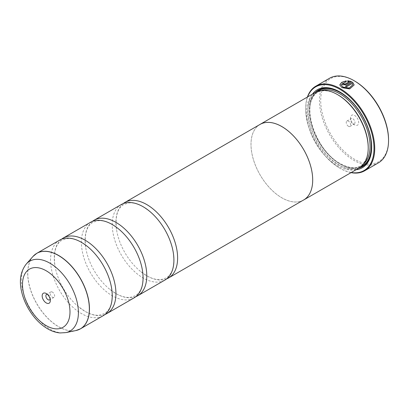 <?xml version="1.0" encoding="UTF-8"?>
<svg xmlns="http://www.w3.org/2000/svg" width="409" height="409" viewBox="0 0 409 409"><rect width="100%" height="100%" fill="white"/><g stroke="black" fill="none" stroke-linecap="round" stroke-linejoin="round"><path stroke-width="0.31" stroke-dasharray="2.04 1.53" d="M59.591 240.155A43.615 25.179 -120 0 0 52.904 275.104A43.615 25.179 -120 0 0 81.396 313.534A43.615 25.179 -120 0 0 103.201 315.692M90.43 222.348A43.615 25.179 -120 0 0 83.743 257.297A43.615 25.179 -120 0 0 112.235 295.727A43.615 25.179 -120 0 0 134.04 297.89M121.268 204.546A43.615 25.179 -120 0 0 114.581 239.495A43.615 25.179 -120 0 0 143.073 277.926A43.615 25.179 -120 0 0 164.878 280.083M354.158 84.934L349.721 89.06L341.888 87.792L339.782 84.929M346.249 80.844L346.249 81.739L341.218 84.995M343.805 83.738A48.845 28.201 60 0 1 343.918 83.794L343.918 84.341M351.52 81.509L345.953 84.862L342.906 84.929L342.272 83.998M388.55 139.76A47.976 27.7 60 0 1 354.629 159.346A47.976 27.7 60 0 1 320.707 100.588A47.976 27.7 60 0 1 354.629 81.002M329.588 78.231A48.845 28.201 -120 0 0 322.103 117.373A48.845 28.201 -120 0 0 354.01 160.415A48.845 28.201 -120 0 0 378.432 162.833M50.169 299.255A3.139 1.815 -120 0 0 50.312 298.437A3.139 1.815 -120 0 0 48.088 294.587L46.237 293.519L48.088 294.587A3.139 1.815 -120 0 0 47.306 294.301M52.408 292.098A3.139 1.815 -120 0 0 50.839 291.939A3.139 1.815 -120 0 0 50.358 294.46A3.139 1.815 -120 0 0 52.408 297.225A3.139 1.815 -120 0 0 53.978 297.379A3.139 1.815 -120 0 0 54.458 294.863A3.139 1.815 -120 0 0 52.408 292.098M354.629 124.878L354.629 124.878A5.757 3.323 60 0 1 350.559 117.828A5.757 3.323 60 0 1 354.629 115.476A5.757 3.323 60 0 1 358.698 122.526A5.757 3.323 60 0 1 354.629 124.878L352.778 123.809A3.139 1.815 60 0 1 350.559 119.96A3.139 1.815 60 0 1 351.208 118.523A3.139 1.815 60 0 1 352.778 118.682A3.139 1.815 60 0 1 354.828 121.447A3.139 1.815 60 0 1 354.347 123.963A3.139 1.815 60 0 1 352.778 123.809L354.629 124.878M348.458 126.299A3.139 1.815 60 0 1 346.408 123.533A3.139 1.815 60 0 1 346.888 121.018A3.139 1.815 60 0 1 348.458 121.171A3.139 1.815 60 0 1 350.513 123.937A3.139 1.815 60 0 1 350.027 126.458A3.139 1.815 60 0 1 348.458 126.299M307.629 96.923A48.323 27.899 -120 0 0 305.656 108.993A48.323 27.899 -120 0 0 339.823 168.176A48.323 27.899 -120 0 0 351.265 172.506M351.04 172.634A48.845 28.201 60 0 1 340.196 168.39L339.823 168.176L340.196 168.39A48.845 28.201 60 0 1 305.656 108.569A48.845 28.201 60 0 1 307.404 97.051M368.212 147.25A42.766 24.693 60 0 1 359.358 166.826A42.766 24.693 60 0 1 337.972 164.709A42.766 24.693 60 0 1 310.037 127.02A42.766 24.693 60 0 1 316.592 92.751A42.766 24.693 60 0 1 337.972 94.873M359.179 167.941A43.64 25.194 60 0 1 337.359 165.778A43.64 25.194 60 0 1 308.851 127.322A43.64 25.194 60 0 1 315.538 92.352M356.081 169.725A45.036 26.002 60 0 1 339.823 165.492A45.036 26.002 60 0 1 312.149 130.936A45.036 26.002 60 0 1 312.445 94.142M340.135 92.132A44.162 25.496 60 0 1 340.441 92.306L339.828 91.953L340.441 92.306A44.162 25.496 60 0 1 371.669 146.396A44.162 25.496 60 0 1 371.669 146.749M358.872 168.114A44.162 25.496 60 0 1 340.441 164.423A44.162 25.496 60 0 1 312.599 128.61A44.162 25.496 60 0 1 315.232 92.531M61.519 239.224A43.615 25.179 -120 0 0 54.995 266.136A43.615 25.179 -120 0 0 78.405 306.684A43.615 25.179 -120 0 0 85.098 311.397A43.615 25.179 -120 0 0 104.975 314.49M302.9 200.4A43.64 25.194 60 0 1 281.847 197.823A43.64 25.194 60 0 1 253.549 160.057A43.64 25.194 60 0 1 259.286 124.863M92.357 221.417A43.615 25.179 -120 0 0 85.834 248.329A43.615 25.179 -120 0 0 109.244 288.882A43.615 25.179 -120 0 0 115.936 293.59A43.615 25.179 -120 0 0 135.814 296.683M123.196 203.616A43.615 25.179 -120 0 0 116.672 230.528A43.615 25.179 -120 0 0 140.082 271.075A43.615 25.179 -120 0 0 146.775 275.789A43.615 25.179 -120 0 0 166.652 278.882M303.652 199.965A43.615 25.179 60 0 1 281.847 197.803A43.615 25.179 60 0 1 253.355 159.372A43.615 25.179 60 0 1 260.042 124.423M349.214 81.841L347.686 81.667L347.686 80.757M352.722 84.995L352.261 83.6L346.459 86.948A48.845 28.201 -120 0 0 345.447 86.33L345.447 86.187M78.252 329.869A43.615 25.179 60 0 1 58.625 326.684A43.615 25.179 60 0 1 30.726 290.145A43.615 25.179 60 0 1 34.842 254.674M32.996 256.443A43.594 25.169 -120 0 0 31.299 292.098A43.594 25.169 -120 0 0 58.528 326.719A43.594 25.169 -120 0 0 75.803 330.579M363.637 163.994A42.766 24.693 60 0 1 361.208 165.757A42.766 24.693 60 0 1 339.823 163.641A42.766 24.693 60 0 1 311.888 125.957A42.766 24.693 60 0 1 318.442 91.682A42.766 24.693 60 0 1 321.183 90.466M360.666 166.954A43.64 25.194 60 0 1 340.441 163.999A43.64 25.194 60 0 1 312.369 126.948A43.64 25.194 60 0 1 317.133 91.56M65.875 332.604A40.322 23.282 60 0 1 49.898 329.035A40.322 23.282 60 0 1 24.714 297.006A40.322 23.282 60 0 1 26.278 264.025M111.499 287.578C113.298 301.06 110.946 309.72 104.443 313.57L99.361 315.175C95.179 315.636 90.374 314.342 84.954 311.3L78.405 306.684M88.088 247.026L81.539 242.414C76.13 239.377 71.34 238.084 67.158 238.534L62.05 240.144C55.547 243.989 53.196 252.655 54.995 266.136M142.337 269.771C144.137 283.253 141.785 291.919 135.282 295.763L130.2 297.369C126.018 297.829 121.212 296.54 115.793 293.493L109.244 288.882M118.927 229.224L112.378 224.607C106.969 221.571 102.178 220.277 97.996 220.732L92.889 222.338C86.386 226.182 84.034 234.848 85.834 248.329M173.176 251.97C174.975 265.451 172.624 274.112 166.12 277.956L161.039 279.562C156.857 280.027 152.051 278.733 146.632 275.692L140.082 271.075M149.766 211.417L143.216 206.806C137.807 203.769 133.017 202.475 128.835 202.925L123.728 204.536C117.225 208.38 114.873 217.046 116.672 230.528M50.839 291.939L46.519 294.434M350.559 119.96L350.559 117.828M346.888 121.018L351.208 118.523M359.358 166.826L361.208 165.757C355.518 168.912 348.534 168.191 340.262 163.595C314.199 150.302 299.572 99.939 318.442 91.682L316.592 92.751M371.669 146.396L371.669 147.107M305.656 108.993L305.656 108.569M350.027 126.458L354.347 123.963M53.978 297.379L49.658 299.874M50.312 298.437L50.312 300.574"/><path stroke-width="0.61" d="M75.803 330.579A43.594 25.169 -120 0 0 88.001 297.711A43.594 25.169 -120 0 0 58.528 255.533A43.594 25.169 -120 0 0 32.996 256.443L26.278 264.025A40.322 23.282 60 0 1 49.898 263.186A40.322 23.282 60 0 1 77.158 302.2A40.322 23.282 60 0 1 65.875 332.604L75.803 330.579L80.43 328.841L103.201 315.692A43.615 25.179 -120 0 0 111.499 287.578A43.615 25.179 -120 0 0 88.088 247.026A43.615 25.179 -120 0 0 81.396 242.312A43.615 25.179 -120 0 0 59.591 240.155L36.82 253.304A43.615 25.179 60 0 1 58.625 255.461A43.615 25.179 60 0 1 87.117 293.892A43.615 25.179 60 0 1 80.43 328.841A43.615 25.179 60 0 1 78.252 329.869M104.975 314.49A43.615 25.179 -120 0 0 106.902 313.56L134.04 297.89A43.615 25.179 -120 0 0 142.337 269.771A43.615 25.179 -120 0 0 118.927 229.224A43.615 25.179 -120 0 0 112.235 224.51A43.615 25.179 -120 0 0 90.43 222.348L63.293 238.018A43.615 25.179 -120 0 0 61.519 239.224M135.814 296.683A43.615 25.179 -120 0 0 137.741 295.753L164.878 280.083A43.615 25.179 -120 0 0 173.176 251.97A43.615 25.179 -120 0 0 149.766 211.417A43.615 25.179 -120 0 0 143.073 206.703A43.615 25.179 -120 0 0 121.268 204.546L94.131 220.216A43.615 25.179 -120 0 0 92.357 221.417M339.782 85.006L341.679 82.48L346.249 80.987M341.218 84.852L342.9 87.204L349.174 88.16L352.722 84.852L349.174 88.017L342.9 87.061L341.218 84.852L346.249 81.596L346.249 80.844L341.638 82.367L339.782 84.929L341.888 87.649L349.721 88.917L354.158 84.934L352.532 82.091L345.447 86.187A48.845 28.201 60 0 1 346.459 86.81L352.261 83.456L352.722 84.852M345.564 86.258L352.532 82.091M352.532 82.235L354.153 84.99M343.918 83.794L343.918 84.341L344.935 84.31L349.214 81.841L344.935 84.167L343.918 84.198L343.918 83.651A48.845 28.201 -120 0 0 342.906 83.165L342.272 83.998L342.906 84.786L345.953 84.719L351.52 81.509L347.686 80.757L347.686 81.524L349.214 81.698M343.918 84.198L343.918 83.651M354.629 81.008L354.01 80.65L354.629 81.002A47.976 27.7 60 0 1 354.629 81.008A47.976 27.7 60 0 1 388.55 139.76L388.55 140.471A48.845 28.201 -120 0 0 354.01 80.65L354.01 80.65A48.845 28.201 -120 0 0 329.588 78.231L315.774 86.207A48.845 28.201 60 0 1 340.196 88.625A48.845 28.201 60 0 1 372.103 131.667A48.845 28.201 60 0 1 364.618 170.809A48.845 28.201 60 0 1 351.04 172.634M364.618 170.809L378.432 162.833A48.845 28.201 -120 0 0 388.55 140.471M46.237 293.519A5.757 3.323 -120 0 0 42.168 295.871A5.757 3.323 -120 0 0 46.237 302.921A5.757 3.323 -120 0 0 50.312 300.574A5.757 3.323 -120 0 0 46.237 293.519L46.237 293.519M47.306 294.301A3.139 1.815 -120 0 0 46.519 294.434A3.139 1.815 -120 0 0 46.038 296.949A3.139 1.815 -120 0 0 48.088 299.715A3.139 1.815 -120 0 0 49.658 299.874A3.139 1.815 -120 0 0 50.169 299.255M351.265 172.506A48.323 27.899 -120 0 0 373.499 141.458A48.323 27.899 -120 0 0 339.823 89.264A48.323 27.899 -120 0 0 307.629 96.923M259.286 124.863A43.64 25.194 60 0 1 260.027 124.402L315.538 92.352A43.64 25.194 60 0 1 337.359 94.515L337.972 94.873A42.766 24.693 60 0 1 337.977 94.873A42.766 24.693 60 0 1 368.212 147.25L368.212 147.961A43.64 25.194 60 0 1 359.179 167.941L303.667 199.986A43.64 25.194 60 0 1 302.9 200.4M337.977 94.873L337.359 94.515A43.64 25.194 60 0 1 368.212 147.961M312.445 94.142A45.036 26.002 60 0 1 339.823 91.953L339.823 91.953A45.036 26.002 60 0 1 371.669 147.107A45.036 26.002 60 0 1 356.081 169.725M315.232 92.531A44.162 25.496 60 0 1 340.135 92.132M106.902 313.56A43.615 25.179 -120 0 0 113.59 278.611A43.615 25.179 -120 0 0 85.098 240.18A43.615 25.179 -120 0 0 63.293 238.018M260.027 124.402A43.64 25.194 60 0 1 281.847 126.565A43.64 25.194 60 0 1 310.354 165.016A43.64 25.194 60 0 1 303.667 199.986A43.615 25.179 60 0 0 310.339 165.016A43.615 25.179 60 0 0 281.847 126.585A43.615 25.179 60 0 0 260.042 124.423L124.97 202.409A43.615 25.179 -120 0 0 123.196 203.616M137.741 295.753A43.615 25.179 -120 0 0 144.428 260.804A43.615 25.179 -120 0 0 115.936 222.373A43.615 25.179 -120 0 0 94.131 220.216M166.652 278.882A43.615 25.179 -120 0 0 168.58 277.946A43.615 25.179 -120 0 0 175.267 243.002A43.615 25.179 -120 0 0 146.775 204.566A43.615 25.179 -120 0 0 124.97 202.409M371.669 146.749A44.162 25.496 60 0 1 358.872 168.114M307.404 97.051A48.845 28.201 60 0 1 315.774 86.207M347.686 80.9L351.52 81.647M342.277 84.065L342.906 83.165M342.906 83.308A48.845 28.201 60 0 1 343.805 83.738M321.183 90.466A42.766 24.693 60 0 1 339.823 93.804A42.766 24.693 60 0 1 367.011 129.126A42.766 24.693 60 0 1 363.637 163.994M317.133 91.56A43.64 25.194 60 0 1 340.441 92.736A43.64 25.194 60 0 1 369.347 132.593A43.64 25.194 60 0 1 360.666 166.954M46.237 325.641A33.584 19.392 -120 0 0 69.985 311.934A33.584 19.392 -120 0 0 46.237 270.799A33.584 19.392 -120 0 0 22.495 284.511A33.584 19.392 -120 0 0 46.237 325.641M34.842 254.674A43.615 25.179 60 0 1 36.82 253.304L32.996 256.443M65.875 332.604L60.138 332.946C55.921 332.589 51.769 331.218 47.684 328.836C40.021 324.26 33.584 317.522 28.374 308.621C25.47 303.585 23.328 298.396 21.958 293.054C18.906 281.305 20.348 271.627 26.278 264.025M168.58 277.946L303.652 199.965"/></g></svg>
